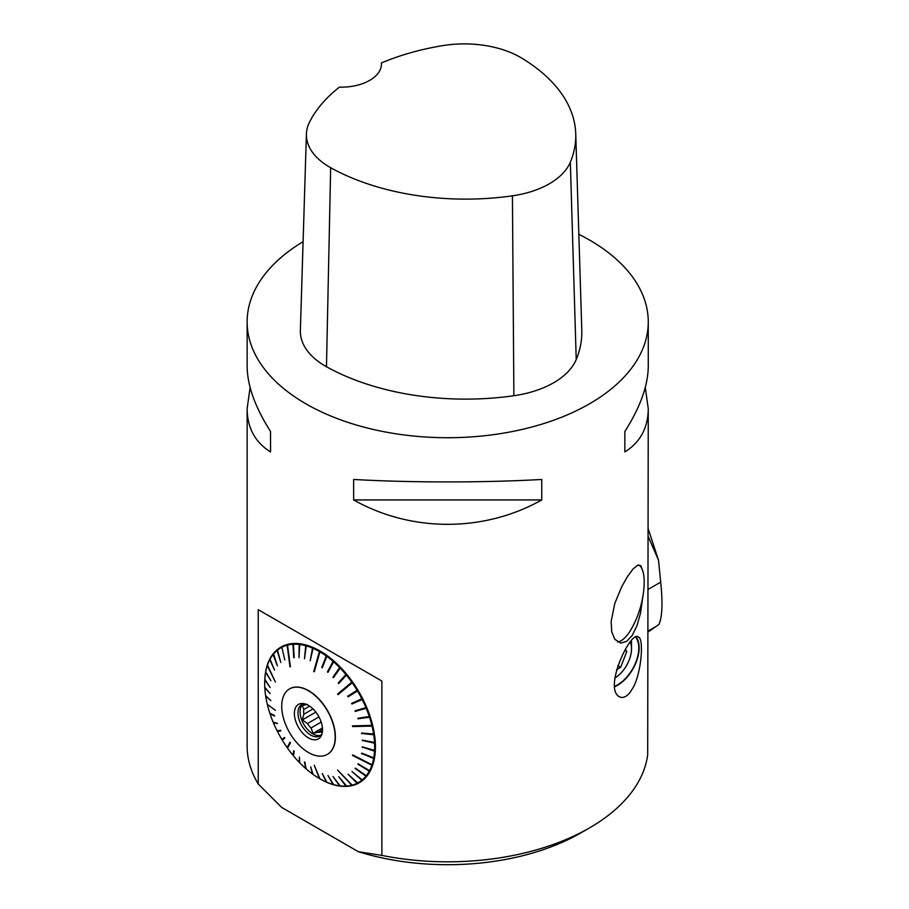 <?xml version="1.0" encoding="UTF-8"?>
<svg xmlns="http://www.w3.org/2000/svg" width="909" height="909" viewBox="0 0 909 909"><rect width="100%" height="100%" fill="white"/><g stroke="black" fill="none" stroke-linecap="round" stroke-linejoin="round"><path stroke-width="1.36" d="M578.84 234.306A200.571 115.795 180 0 1 589.521 240.044A200.571 115.795 180 0 1 648.265 321.922A200.571 115.795 180 0 1 447.694 437.718A200.571 115.795 180 0 1 247.134 321.922A200.571 115.795 180 0 1 303.106 241.669M250.1 387.427L247.134 408.698L247.134 746.016A200.571 115.795 0 0 0 258.236 784.012L258.236 609.666L381.871 681.046L381.871 855.403A200.571 115.795 0 0 0 589.521 827.894A200.571 115.795 0 0 0 647.685 754.765L648.265 408.698L645.288 387.427M633.266 687.34L629.971 692.499C626.278 697.021 622.745 698.43 619.393 696.737C602.928 688.363 631.38 628.846 638.55 637.164C643.845 638.584 641.674 671.842 633.266 687.34M648.265 321.922L648.265 366.157C648.106 385.427 640.3 407.209 624.847 431.491L624.847 451.955C640.3 442.24 648.106 427.821 648.265 408.698M353.646 499.939C411.345 532.447 484.043 532.447 541.741 499.939L541.741 479.463C484.043 482.747 411.345 482.747 353.646 479.463L353.646 499.939L541.741 499.939M247.134 408.698C247.282 427.821 255.088 442.24 270.541 451.955L270.541 431.491C255.088 407.209 247.282 385.427 247.134 366.157L247.134 321.922M643.015 595.577L640.459 613.291L636.993 625.653L632.187 635.493L626.551 641.447L620.767 643.083L614.802 639.311L611.746 631.857L611.155 621.404L614.802 603.428L621.733 586.669L627.664 576.261L633.153 568.898L637.607 565.239L640.822 565.671L643.242 572.375A40.61 14.533 105.7 0 1 644.015 586.828A100.285 100.285 0 0 1 633.437 625.142A40.201 14.385 105.7 0 1 617.518 641.936M643.072 572.034A40.201 14.385 105.7 0 0 638.754 564.921M258.236 609.666L381.871 681.046M381.871 855.403L358.373 851.71L281.733 807.465L258.236 784.012M361.793 733.052L374.065 734.086M374.144 734.574L373.724 734.79A77.754 44.893 60 0 1 374.519 742.551L375.303 742.528A78.31 45.211 -120 0 0 374.497 734.699M362.532 740.153L374.951 742.539M374.974 742.971L374.553 743.187A77.754 44.893 60 0 1 374.553 750.55L375.337 750.573A78.31 45.211 -120 0 0 375.337 743.153M362.532 746.88L374.962 750.561M374.94 750.936L374.519 751.141A77.754 44.893 60 0 1 373.724 757.981L374.497 758.061A78.31 45.211 -120 0 0 375.303 751.164M361.793 753.129L374.099 758.015M374.042 758.322L373.622 758.526A77.754 44.893 60 0 1 372.031 764.742L352.715 754.936M372.031 764.742L372.804 764.867A78.31 45.211 -120 0 0 374.394 758.606M372.372 764.799L372.633 765.355L371.872 765.23A77.754 44.893 60 0 1 369.531 770.718L370.27 770.889A78.31 45.211 -120 0 0 372.633 765.355M358.123 763.89L369.804 770.787M369.713 770.946L369.304 771.139A77.754 44.893 60 0 1 366.225 775.82L366.952 776.025A78.31 45.211 -120 0 0 370.043 771.309M355.339 768.116L366.441 775.877M366.361 775.979L365.941 776.172A77.754 44.893 60 0 1 362.202 779.967L362.896 780.206A78.31 45.211 -120 0 0 366.668 776.377M351.976 771.571L362.327 780.013M362.271 780.047L361.862 780.24A77.754 44.893 60 0 1 357.498 783.092L357.112 783.285A77.754 44.893 60 0 1 352.192 785.137L337.614 770.082L351.772 785.251A77.754 44.893 60 0 1 346.386 786.092L345.92 786.115A77.754 44.893 60 0 1 340.148 785.921L340.682 786.194A78.31 45.211 -120 0 0 346.499 786.399M357.112 783.285L348.045 774.195L358.157 783.342A78.31 45.211 -120 0 0 362.555 780.479M352.192 785.137L352.817 785.41A78.31 45.211 -120 0 0 357.771 783.547M345.92 786.115L338.716 776.729L346.965 786.365A78.31 45.211 -120 0 0 352.385 785.524M340.114 785.876L339.659 785.865A77.754 44.893 60 0 1 333.648 784.649A77.754 44.893 60 0 1 333.592 784.637L334.08 784.899A78.31 45.211 -120 0 0 340.193 786.137M333.523 784.512L333.08 784.49A77.754 44.893 60 0 1 326.82 782.251L327.263 782.501A78.31 45.211 -120 0 0 333.569 784.762M326.706 782.035L326.297 782.024A77.754 44.893 60 0 1 319.934 778.82L314.287 765.367L319.4 778.513A77.754 44.893 60 0 1 313.037 774.377L310.708 766.923L312.514 773.991A77.754 44.893 60 0 1 306.253 769.003L304.492 761.958L305.731 768.548A77.754 44.893 60 0 1 299.675 762.776L299.481 757.186L299.175 762.265A77.754 44.893 60 0 1 293.414 755.799L294.221 751.334L293.755 750.766L292.948 755.231A77.754 44.893 60 0 1 287.562 748.187L290.425 742.835L289.994 742.233L287.13 747.573A77.754 44.893 60 0 1 282.222 740.051L284.812 738.108L284.426 737.46L281.835 739.403A77.754 44.893 60 0 1 277.472 731.518L277.575 730.779M319.934 778.82L320.32 779.047A78.31 45.211 -120 0 0 326.729 782.274M304.992 762.401L305.731 768.548M299.391 757.095L299.652 762.162M294.027 751.107L293.505 755.254M287.789 747.766L287.13 747.573M284.449 737.506L282.21 739.187L282.563 739.79M273.609 722.155L273.382 722.735A77.754 44.893 60 0 0 277.131 730.847L280.472 730.268L280.813 730.938L277.472 731.518M270.325 713.406L270.03 713.826A77.754 44.893 60 0 0 273.098 722.053L277.381 723.564L273.382 722.735M267.803 704.645L267.291 704.27A77.754 44.893 60 0 1 265.712 696.226L266.03 695.976M265.053 687.499L264.814 687.795A77.754 44.893 60 0 0 265.61 695.567L270.814 700.634L265.712 696.226M264.985 679.455L264.78 679.33A78.31 45.211 -120 0 0 264.678 682.977A78.31 45.211 -120 0 0 264.678 683.204M265.61 671.842A78.31 45.211 -120 0 0 264.814 678.739L264.814 679.216A77.754 44.893 60 0 1 265.61 672.376L265.803 671.99M267.496 665.218L267.314 665.036A78.31 45.211 -120 0 0 265.712 671.296L265.712 671.831A77.754 44.893 60 0 1 267.291 665.615L275.404 681.977L267.462 665.127A77.754 44.893 60 0 1 269.803 659.639L269.837 659.014A78.31 45.211 -120 0 0 267.473 664.547L267.462 665.127M273.166 653.878A78.31 45.211 -120 0 0 270.064 658.593L270.03 659.207A77.754 44.893 60 0 1 273.098 654.537L273.382 654.173A77.754 44.893 60 0 1 277.131 650.389L277.222 649.696A78.31 45.211 -120 0 0 273.45 653.526L277.381 665.888L273.098 654.537M282.233 646.992L281.96 646.56A78.31 45.211 -120 0 0 277.563 649.424L277.222 649.696M287.596 644.924L287.289 644.492A78.31 45.211 -120 0 0 282.347 646.356L282.222 647.072A77.754 44.893 60 0 1 287.13 645.208L289.994 666.899L287.562 645.106A77.754 44.893 60 0 1 292.948 644.265L293.152 643.538A78.31 45.211 -120 0 0 287.721 644.379L287.562 645.106M299.425 643.708A78.31 45.211 -120 0 0 293.618 643.504L293.414 644.242A77.754 44.893 60 0 1 299.175 644.436L299.425 643.708L299.777 644.197M306.026 645.004A78.31 45.211 -120 0 0 299.925 643.765L299.675 644.492A77.754 44.893 60 0 1 305.731 645.72L306.026 645.004L306.39 645.526M312.855 647.401A78.31 45.211 -120 0 0 306.538 645.14L306.253 645.867A77.754 44.893 60 0 1 312.514 648.094L312.855 647.401L313.207 647.969M320.138 651.48L319.786 650.855A78.31 45.211 -120 0 0 313.378 647.628L313.037 648.322A77.754 44.893 60 0 1 319.4 651.537L313.753 671.501L314.287 671.808L319.934 651.844A77.754 44.893 60 0 1 326.297 655.98L326.729 655.332A78.31 45.211 -120 0 0 320.32 651.162L319.934 651.844M327.07 656.003L326.729 655.332M333.569 660.752A78.31 45.211 -120 0 0 327.263 655.719L326.82 656.355A77.754 44.893 60 0 1 333.08 661.354L333.569 660.752L333.876 661.457M340.193 667.013A78.31 45.211 -120 0 0 334.08 661.195L333.592 661.809A77.754 44.893 60 0 1 339.659 667.581L340.193 667.013L340.466 667.751M346.499 674.035A78.31 45.211 -120 0 0 340.682 667.524L340.148 668.092A77.754 44.893 60 0 1 345.92 674.558L346.499 674.035L346.738 674.808M352.578 682.5L352.385 681.705A78.31 45.211 -120 0 0 346.965 674.603L346.386 675.114A77.754 44.893 60 0 1 351.772 682.17L337.614 694.033L338.046 694.646L352.192 682.773A77.754 44.893 60 0 1 357.112 690.306L357.771 689.908A78.31 45.211 -120 0 0 352.817 682.318L352.192 682.773M357.896 690.704L357.771 689.908M362.555 698.498A78.31 45.211 -120 0 0 358.157 690.545L357.498 690.954A77.754 44.893 60 0 1 361.862 698.828L362.555 698.498M351.897 703.259L352.215 703.896L362.611 699.271L362.282 698.623M362.611 699.271L362.202 699.498A77.754 44.893 60 0 1 365.941 707.622L366.668 707.338A78.31 45.211 -120 0 0 362.896 699.157M355.351 710.679L355.589 711.27L366.645 708.077L366.384 707.452M366.645 708.077L366.225 708.304A77.754 44.893 60 0 1 369.304 716.519L370.043 716.315A78.31 45.211 -120 0 0 366.952 708.02M358.169 718.201L369.94 716.985L369.747 716.394M369.94 716.985L369.531 717.212A77.754 44.893 60 0 1 371.872 725.405L352.465 725.882L352.635 726.564L352.726 725.882M371.872 725.405L372.633 725.257A78.31 45.211 -120 0 0 370.27 716.996M372.326 725.325L372.804 725.939L372.031 726.086A77.754 44.893 60 0 1 373.622 734.131L374.394 734.04A78.31 45.211 -120 0 0 372.804 725.939M381.405 62.948A194.515 112.307 180 0 1 442.388 45.677A79.197 45.723 180 0 1 521.334 57.892A194.515 112.307 180 0 1 575.749 133.816L581.794 330.274A200.571 115.795 180 0 1 576.226 359.509A85.241 49.211 180 0 1 513.88 395.722A200.571 115.795 180 0 1 326.467 366.736A85.241 49.211 180 0 1 300.368 330.41L306.413 133.964A79.197 45.723 180 0 1 309.639 121.84A194.515 112.307 180 0 1 339.432 87.128A40.11 23.157 180 0 0 381.439 63.994A40.11 23.157 180 0 0 381.405 62.948L381.394 65.096M575.749 133.816A194.515 112.307 180 0 1 570.341 162.177A79.197 45.723 180 0 1 512.426 195.821A194.515 112.307 180 0 1 330.66 167.699A79.197 45.723 180 0 1 306.413 133.964M624.847 431.491L624.847 451.955M270.541 451.955L270.541 431.491M589.521 827.894L580.965 832.837A188.47 108.807 180 0 1 358.373 851.71M614.586 686.352A30.088 17.373 120 0 0 617.506 684.897A30.088 17.373 120 0 0 635.993 661.809A30.088 17.373 120 0 0 635.8 637.232M614.62 686.75A30.588 17.657 120 0 0 617.506 685.306A30.588 17.657 120 0 0 636.255 637.05M631.346 640.936A30.088 17.373 -60 0 1 631.505 643.845L631.505 648.776A24.043 13.885 120 0 0 630.278 642.174M625.312 649.412L626.79 651.503L620.642 667.331L616.575 669.683M620.642 667.331L617.813 665.695M626.79 651.503L624.767 650.344M614.848 678.023A24.043 13.885 120 0 0 631.505 648.776M319.786 650.855L319.4 651.537M287.289 644.492L287.13 645.208M281.96 646.56L281.835 647.265A77.754 44.893 60 0 0 277.472 650.117L280.813 662.479L277.131 650.389M267.314 665.036L267.291 665.615M264.78 679.33L264.78 679.807A77.754 44.893 60 0 0 264.678 683.432L264.678 682.977M264.814 687.795L270.121 693.578L264.78 687.17A77.754 44.893 60 0 1 264.678 683.432M270.03 713.826L274.552 716.087L274.325 715.394L269.803 713.145A77.754 44.893 60 0 1 267.462 704.941M352.385 681.705L351.772 682.17M267.825 704.714L275.427 710.372M287.505 747.368L290.141 742.437M372.292 765.026L352.669 755.072M371.872 765.23L352.465 755.379M372.451 725.871L352.84 726.348M372.031 726.086L352.635 726.564M352.169 681.92L337.875 693.919L338.262 694.465M319.786 651.276L314.344 671.615M287.505 644.947L290.391 666.797M274.393 715.588L270.393 713.599M277.245 723.234L273.757 722.507M280.745 730.802L277.836 731.302M326.82 782.251L322.286 773.525L326.297 782.024M333.592 784.637L327.979 775.513L333.08 784.49M340.148 785.921L332.989 776.536L339.659 785.865M362.202 779.967L351.988 771.559L361.862 780.24M366.225 775.82L355.089 768.423L365.941 776.172M357.907 764.208L369.304 771.139M358.135 763.776L369.531 770.718M373.622 758.526L361.759 753.322M361.555 753.618L373.724 757.981M374.519 751.141L362.509 747.141M362.305 747.414L362.339 746.823L374.553 750.55M374.553 743.187L362.543 740.483M362.339 740.744L362.305 740.108L374.519 742.551M373.724 734.79L361.85 733.449M361.646 733.688L361.555 733.029L373.622 734.131M369.531 717.212L358.351 718.724M358.135 718.917L357.907 718.235L369.304 716.519M366.225 708.304L355.589 711.27M355.374 711.44L355.089 710.758L365.941 707.622M362.202 699.498L352.215 703.896M351.988 704.043L351.647 703.373L361.862 698.828M357.498 690.954L348.045 696.862L347.658 696.214L357.521 690.067M347.897 696.078L348.272 696.714M347.658 696.214L357.112 690.306M346.386 675.114L338.716 683.557L338.25 682.989L346.329 674.308M338.25 682.989L345.92 674.558M340.148 668.092L333.478 677.648L332.989 677.137L340.057 667.331M332.989 677.137L339.659 667.581M333.592 661.809L327.979 672.365L327.456 671.91L333.478 661.104M327.456 671.91L333.08 661.354M326.82 656.355L322.286 667.785L321.752 667.399L326.683 655.719M321.752 667.399L326.297 655.98M313.037 648.322L310.185 660.798L312.901 647.844M310.185 660.798L312.514 648.094M306.253 645.867L304.492 658.798L306.117 645.458M304.492 658.798L305.731 645.72M299.675 644.492L298.981 657.73L299.561 644.174M298.981 657.73L299.175 644.436M294.141 657.571L293.323 644.004M294.221 657.571L293.414 644.242M293.755 657.593L292.948 644.265M284.812 659.934L281.835 647.265M269.803 659.639L274.552 670.115L270.03 659.207M265.61 672.376L270.916 680.705L265.712 671.831M264.78 679.807L270.121 687.499L264.814 679.216M289.641 688.852A37.803 21.827 60 0 1 289.744 688.795A37.803 21.827 60 0 1 308.64 690.67A37.803 21.827 60 0 1 333.342 723.984A37.803 21.827 60 0 1 327.547 754.288A37.803 21.827 60 0 1 327.456 754.334M327.979 775.513L333.648 784.649M308.458 690.783A37.803 21.827 -120 0 0 289.551 688.908A37.803 21.827 -120 0 0 289.551 732.563A37.803 21.827 -120 0 0 327.354 754.39A37.803 21.827 -120 0 0 333.148 724.098A37.803 21.827 -120 0 0 308.458 690.783M322.525 729.677L318.241 732.154A15.544 8.976 -120 0 0 321.809 731.836L322.445 731.472M318.957 716.894L307.447 723.541A15.544 8.976 -120 0 0 311.014 727.984L321.195 722.11M309.628 706.123L303.833 709.474A15.544 8.976 -120 0 0 303.833 714.235L313.026 708.918M302.822 704.202A18.055 10.419 -120 0 0 301.368 718.917A18.055 10.419 -120 0 0 312.855 733.847A18.055 10.419 -120 0 0 320.752 735.245M318.241 732.154L313.151 733.336L311.014 727.984M322.4 731.893L321.809 731.836M303.833 709.474L302.356 705.509L307.447 704.339M307.447 723.541L302.356 719.905L303.833 714.235M304.867 703.861A18.055 10.419 -120 0 0 301.697 704.702A18.055 10.419 -120 0 0 298.936 719.167A18.055 10.419 -120 0 0 310.719 735.074A18.055 10.419 -120 0 0 319.752 735.972A18.055 10.419 -120 0 0 322.059 733.654M308.458 705.395A19.907 11.487 60 0 1 321.604 735.04A19.907 11.487 60 0 1 298.504 727.393A19.907 11.487 60 0 1 303.436 703.566A19.907 11.487 60 0 1 308.458 705.395M302.356 719.905L315.855 712.099M313.151 733.336L322.445 727.961M302.356 705.509L305.094 703.93M648.265 631.835L656.014 626.471L648.265 630.948M648.265 536.605L658.514 560.228L660.684 582.158C662.854 602.826 662.263 616.927 658.934 624.472L656.014 626.471M658.514 560.228L648.265 528.993M570.341 162.177L576.226 359.509M512.426 195.821L513.88 395.722M330.66 167.699L326.467 366.736M660.684 582.158L648.265 589.327"/></g></svg>
